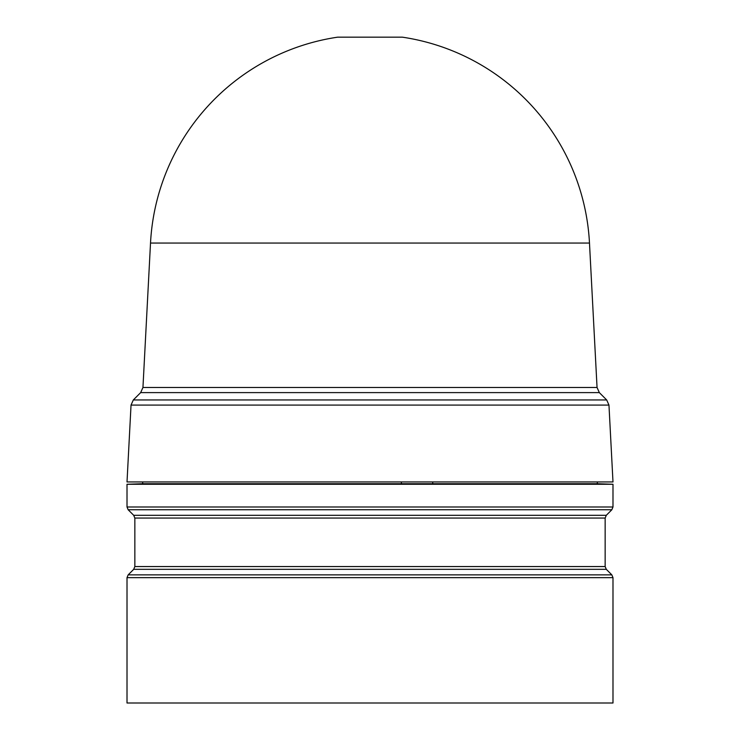 <?xml version="1.0" encoding="UTF-8"?>
<svg xmlns="http://www.w3.org/2000/svg" width="740" height="740" viewBox="0 0 740 740"><rect width="100%" height="100%" fill="white"/><g stroke="black" fill="none" stroke-linecap="round" stroke-linejoin="round"><path stroke-width="1.11" d="M589.484 243.053L150.516 243.053A219.78 219.78 0 0 1 337.634 37.166L402.366 37.166A219.78 219.78 0 0 1 589.484 243.053L597.051 387.483L142.95 387.483L140.665 392.616L133.32 399.952L606.68 399.952L599.335 392.616L140.665 392.616M402.366 37.166L337.634 37.166M150.516 243.053L142.95 387.483M608.965 405.085L131.036 405.085L127.012 481.953L612.988 481.953L608.965 405.085L606.68 399.952M142.69 481.953L142.69 483.72L597.31 483.72L612.988 484.265L612.988 506.983L611.841 509.758L128.159 509.758L127.012 506.983L612.988 506.983M142.69 483.72L127.012 484.265L612.988 484.265M127.012 577.644L127.012 703L612.988 703L612.988 577.644L611.841 574.869L128.159 574.869L127.012 577.644L612.988 577.644M401.394 481.953L401.422 483.72M432.706 483.72L432.733 481.953M370 515.299L606.301 515.299L605.154 518.065L134.847 518.065L133.7 515.299L370 515.299M134.847 518.065L134.847 566.553L605.154 566.553L606.301 569.328L133.7 569.328L128.159 574.869M606.301 515.299L611.841 509.758M605.154 566.553L605.154 518.065M606.301 569.328L611.841 574.869M599.335 392.616L597.051 387.483M131.036 405.085L133.32 399.952M597.31 481.953L597.31 483.72M127.012 484.265L127.012 506.983M133.7 515.299L128.159 509.758M134.847 566.553L133.7 569.328"/></g></svg>
